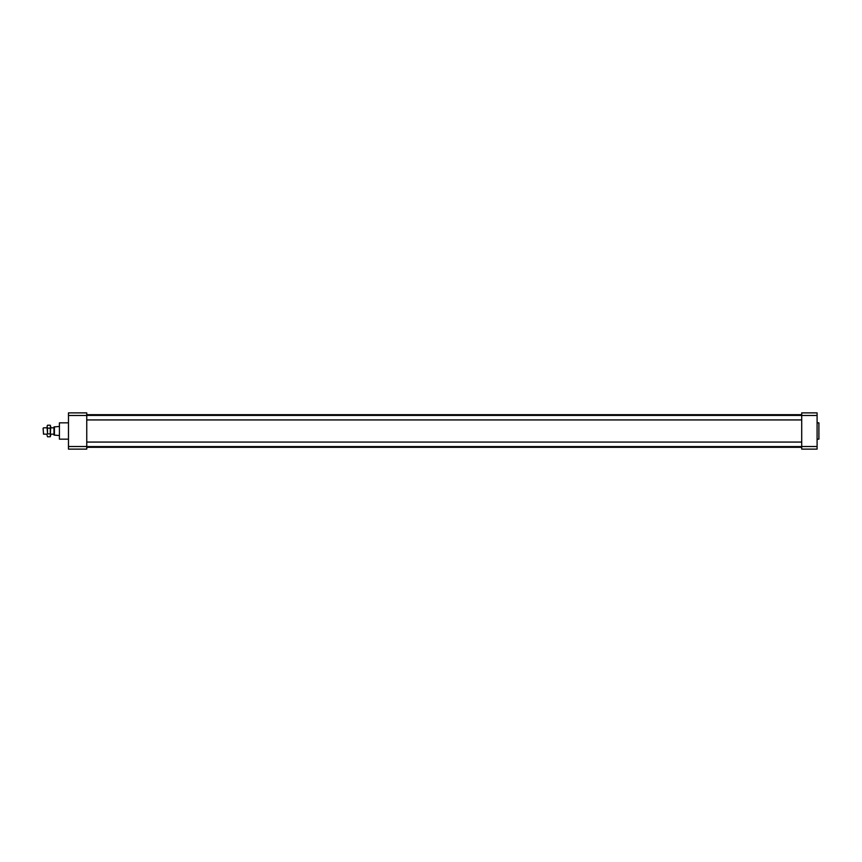 <?xml version="1.0" encoding="UTF-8"?>
<svg xmlns="http://www.w3.org/2000/svg" width="862" height="862" viewBox="0 0 862 862"><rect width="100%" height="100%" fill="white"/><g stroke="black" fill="none" stroke-linecap="round" stroke-linejoin="round"><path stroke-width="1.29" d="M68.475 422.843L59.413 422.843L59.413 439.157L68.475 439.157M86.75 415.484L68.475 415.484L68.475 412.876L86.75 412.876L86.75 449.124L68.475 449.124L68.475 446.516L86.75 446.516M68.475 415.484L68.475 446.516M801.714 442.066L86.75 442.066M801.714 414.687L86.75 414.687M801.714 449.124L801.714 446.516L817.09 446.516L817.09 449.124L801.714 449.124M801.714 415.484L801.714 412.876L817.09 412.876L817.09 415.484L801.714 415.484L801.714 446.516M817.09 415.484L817.09 446.516M817.09 439.157L818.9 439.157L818.9 422.843L817.09 422.843M59.413 426.464L53.972 426.916L53.972 435.084L59.413 435.536M54.425 426.916L54.425 435.084M43.1 428.263L43.531 434.168L43.1 428.263M53.972 427.832L50.696 427.832M47.076 427.832L43.531 427.832M47.205 425.925L47.076 426.647M50.567 425.925L50.255 428.123L47.518 428.123L47.076 426.679L47.518 425.235L50.255 425.235L50.696 426.658M47.518 428.123L47.518 433.877L50.255 433.877L50.696 435.321L50.255 436.765L47.518 436.765L47.076 435.321L47.518 436.765M47.518 433.877L47.076 426.679M50.255 428.123L50.255 433.877M50.696 426.679L50.255 436.765M801.714 446.591L86.75 446.591M801.714 447.313L86.75 447.313M53.972 434.168L50.696 434.168M47.076 434.168L43.531 434.168M801.714 415.409L86.75 415.409M801.714 419.934L86.75 419.934"/></g></svg>
